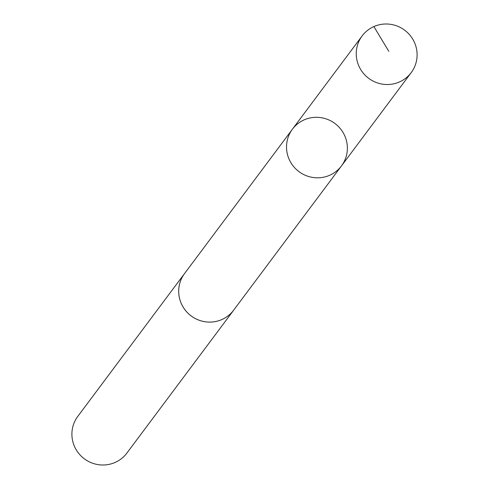 <?xml version="1.0" encoding="UTF-8"?>
<svg xmlns="http://www.w3.org/2000/svg" width="489" height="489" viewBox="0 0 489 489"><rect width="100%" height="100%" fill="white"/><g stroke="black" fill="none" stroke-linecap="round" stroke-linejoin="round"><path stroke-width="0.73" d="M234.219 309.421A30.642 30.049 -143.2 0 1 233.663 310.191A30.63 30.031 -143.2 0 1 204.426 321.64A30.63 30.031 -143.2 0 1 180.27 300.894A30.63 30.031 -143.2 0 1 184.585 273.51L292.404 129.218A30.636 30.043 36.8 0 0 298.962 171.621A30.636 30.043 36.8 0 0 341.487 165.899A30.636 30.043 36.8 0 0 345.802 138.509A30.636 30.043 36.8 0 0 321.64 117.757A30.636 30.043 36.8 0 0 292.404 129.218A30.636 30.043 36.8 0 0 298.962 171.621A30.636 30.043 36.8 0 0 341.487 165.899L411.218 72.604A30.642 30.049 -143.2 0 1 381.976 84.065A30.642 30.049 -143.2 0 1 357.814 63.313A30.642 30.049 -143.2 0 1 362.129 35.917A30.642 30.049 -143.2 0 1 391.371 24.45A30.642 30.049 -143.2 0 1 415.534 45.202A30.642 30.049 -143.2 0 1 411.218 72.604M341.487 165.899L233.65 310.179A30.642 30.049 -143.2 0 1 204.42 321.652A30.642 30.049 -143.2 0 1 180.258 300.9A30.642 30.049 -143.2 0 1 184.573 273.504A30.642 30.049 -143.2 0 1 185.154 272.752M233.663 310.191L126.871 453.089A30.642 30.049 -143.2 0 1 97.629 464.55A30.642 30.049 -143.2 0 1 73.466 443.798A30.642 30.049 -143.2 0 1 77.782 416.402L184.573 273.504M373.877 26.565L388.834 51.369M292.404 129.218L362.129 35.917"/></g></svg>
